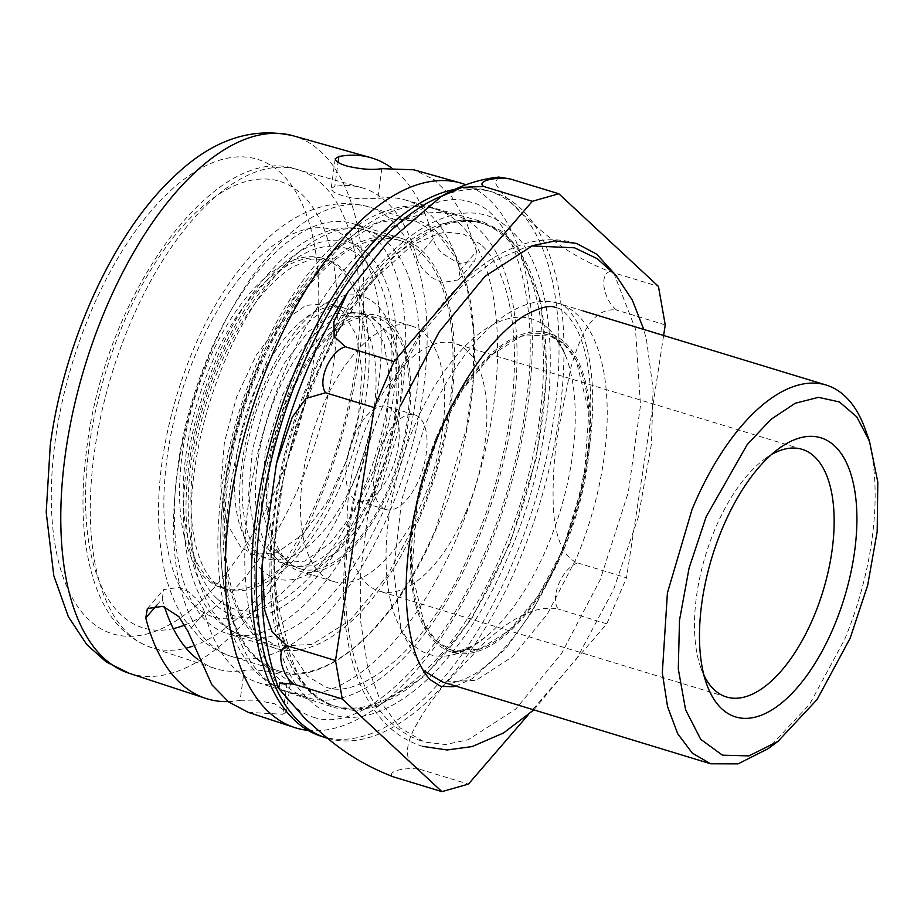 <?xml version="1.0" encoding="UTF-8"?>
<svg xmlns="http://www.w3.org/2000/svg" width="924" height="924" viewBox="0 0 924 924"><rect width="100%" height="100%" fill="white"/><g stroke="black" fill="none" stroke-linecap="round" stroke-linejoin="round"><path stroke-width="0.69" stroke-dasharray="4.62 3.46" d="M258.928 369.253C214.102 470.27 213.097 597.366 256.837 634.361L276.877 646.153L312.012 644.467L350.138 620.304L386.983 576.38L418.422 517.567A211.942 100.485 107 0 0 420.512 252.46A211.942 100.485 107 0 0 400.485 240.679A211.942 100.485 107 0 0 258.928 369.253M419.357 518.433A214.414 101.652 -73 0 1 276.149 648.509A214.414 101.652 -73 0 1 258.004 368.387A214.414 101.652 -73 0 1 401.201 238.311A214.414 101.652 -73 0 1 419.357 518.433M342.076 310.88L329.683 303.592L305.983 305.359L280.376 323.365L256.225 355.232L236.694 396.789L224.359 442.573L220.813 486.578L226.553 523.03L240.817 547.147L253.211 554.435L276.911 552.668L302.506 534.661L326.669 502.795L346.188 461.238L358.535 415.454L362.069 371.448L356.341 334.996L342.076 310.88M370.732 503.603A214.414 101.652 -73 0 1 227.535 633.691A214.414 101.652 -73 0 1 209.378 353.569A214.414 101.652 -73 0 1 352.587 223.493A214.414 101.652 -73 0 1 370.732 503.603M262.231 570.478A147.621 69.981 -73 0 1 263.687 385.828A147.621 69.981 -73 0 1 376.23 304.493A147.621 69.981 -73 0 1 374.774 489.131A147.621 69.981 -73 0 1 262.231 570.478M369.866 319.346L357.461 312.058L333.772 313.825L308.166 331.832L284.014 363.698L264.483 405.255L252.137 451.039L248.602 495.045L254.331 531.496L268.595 555.613L280.988 562.912L304.689 561.134L330.295 543.127L354.446 511.261L373.977 469.704L386.324 423.92L389.859 379.914L384.118 343.462L369.866 319.346M207.704 362.947A172.361 81.716 -73 0 1 322.811 258.385A172.361 81.716 -73 0 1 337.41 483.552A172.361 81.716 -73 0 1 222.291 588.126A172.361 81.716 -73 0 1 207.704 362.947M275.537 557.738A131.127 62.162 -73 0 1 271.425 407.392A131.127 62.162 -73 0 1 364.414 314.172A131.127 62.162 -73 0 1 376.807 321.46A131.127 62.162 -73 0 1 380.931 471.806A131.127 62.162 -73 0 1 287.942 565.026A131.127 62.162 -73 0 1 275.537 557.738M259.136 363.883L293.994 298.671L334.858 249.942L377.131 223.158L397.32 219.034L416.1 221.298L438.126 234.188L455.601 257.738L467.648 290.76L473.642 331.601L473.307 378.182L466.643 428.193L436.001 528.355A235.031 111.423 -73 0 1 279.036 670.939A235.031 111.423 -73 0 1 259.136 363.883M285.955 367.995A252.356 119.635 -73 0 1 454.493 214.899A252.356 119.635 -73 0 1 478.343 228.933A252.356 119.635 -73 0 1 475.86 544.571A252.356 119.635 -73 0 1 307.322 697.666A252.356 119.635 -73 0 1 283.46 683.633A252.356 119.635 -73 0 1 285.955 367.995M312.347 376.033A252.356 119.635 -73 0 1 480.884 222.938A252.356 119.635 -73 0 1 504.747 236.983A252.356 119.635 -73 0 1 502.252 552.621A252.356 119.635 -73 0 1 333.714 705.717A252.356 119.635 -73 0 1 309.852 691.683A252.356 119.635 -73 0 1 312.347 376.033M505.024 553.464A252.356 119.635 -73 0 1 336.486 706.56A252.356 119.635 -73 0 1 315.13 376.888A252.356 119.635 -73 0 1 483.668 223.793A252.356 119.635 -73 0 1 505.024 553.464M377.546 706.329L355.417 710.625L334.869 707.772L316.089 697.528L300.184 680.191L278.829 626.541L273.388 553.326L284.523 469.415L310.88 384.996L349.26 310.302L395.022 254.377L442.608 224.024L463.49 219.785L482.986 221.875L502.182 231.381L518.526 248.129L540.725 301.062L546.858 374.174L536.174 458.489L509.979 543.612L471.506 619.103L425.467 675.652L377.546 706.329M156.803 605.174L162.208 598.914L163.767 589.547L179.314 587.364C193.509 593.474 190.945 594.582 195.31 597.712C200.589 603.534 203.661 608.477 204.504 612.531A252.287 119.612 107 0 0 257.588 682.42A252.287 119.612 107 0 0 286.833 684.361L290.494 682.085L278.817 674.081M278.482 673.966C263.652 669.888 264.83 671.228 259.679 670.339C252.113 669.796 246.951 669.831 244.167 670.42L240.136 700.323L255.659 700.103L274.624 703.788L286.486 711.884L282.802 714.264L286.833 684.361M162.208 598.914A251.351 119.161 107 0 0 164.553 606.906M197.239 658.939A251.351 119.161 107 0 0 215.073 668.479A251.351 119.161 107 0 0 244.179 670.42M460.071 270.397L476.53 251.34L474.809 260.891L458.858 263.548L442.515 253.592C437.56 248.51 434.465 243.601 433.252 238.866L416.793 257.923C417.636 261.989 420.755 266.863 426.137 272.568C430.526 275.537 427.916 276.773 442.481 282.525L458.419 279.88L460.071 270.397A252.287 119.612 107 0 0 404.712 199.803A252.287 119.612 107 0 0 377.731 198.556L359.979 198.752C355.278 198.013 356.803 199.134 343.151 195.853M342.989 195.807C330.342 191.522 334.476 191.799 331.855 190.321L331.162 188.565L334.834 186.417L338.068 162.381M416.793 257.923A251.351 119.161 107 0 0 361.654 187.664A251.351 119.161 107 0 0 334.834 186.417M248.302 712.358L282.802 714.264M228.205 701.605A282.686 134.015 107 0 0 240.136 700.323M433.252 238.866A282.686 134.015 107 0 0 391.025 167.498M476.53 251.34L466.031 221.044L451.778 196.928L434.164 179.683L413.709 169.785M308.085 730.399A284.65 134.95 107 0 0 342.365 725.906A284.65 134.95 107 0 0 527.904 404.215A284.65 134.95 107 0 0 465.939 184.777M320.755 736.128A285.239 135.227 107 0 0 368.688 734.499A285.239 135.227 107 0 0 554.596 412.15A285.239 135.227 107 0 0 487.098 190.471A285.239 135.227 107 0 0 454.897 189.374M327.766 738.38A285.343 135.274 107 0 0 373.539 736.093A285.343 135.274 107 0 0 551.732 457.657A285.343 135.274 107 0 0 491.984 191.857A285.343 135.274 107 0 0 446.627 194.259A285.343 135.274 107 0 0 442.284 195.865M309.448 699.953C360.464 751.917 455.717 683.067 508.131 556.352C563.259 432.155 564.483 275.883 510.706 230.399C459.69 178.436 364.437 247.286 312.023 374.001C256.895 498.198 255.671 654.469 309.448 699.953M498.764 177.085L494.952 182.432L500.612 191.73L521.829 213.629C540.436 229.406 562.035 253.072 609.84 271.587C599.006 274.543 603.488 299.803 616.62 310.071C590.517 306.468 578.436 342.411 570.986 367.232L558.015 431.924C553.996 456.675 552.437 482.155 553.337 508.362C554.596 528.343 559.736 556.202 577.881 562.993C562.497 567.255 549.595 597.458 558.165 609.008C530.422 603.88 503.43 625.952 485.781 641.291L446.985 681.958C433.183 697.62 421.852 714.021 412.993 731.15C406.872 744.27 402.125 762.935 419.796 769.288C403.245 766.92 385.886 771.875 393.301 776.818M609.84 271.587L658.454 286.417M665.234 324.89L616.62 310.071M577.881 562.993L626.507 577.823L663.617 335.493M527.858 715.257L606.791 623.827L626.507 577.823M606.791 623.827L558.165 609.008M419.796 769.288L468.422 784.106M865.349 429.533A197.979 93.867 -73 0 1 844.709 639.293L809.632 704.261L768.04 748.74M381.069 487.167L398.163 431.3L402.067 377.408L392.007 336.209L369.97 315.869L348.233 316.897L324.647 331.843L301.859 359.009L282.397 395.414L265.292 451.293L261.388 505.174L271.46 546.384L293.486 566.712L315.223 565.684L338.808 550.75L361.607 523.573L381.069 487.167M289.339 397.528A131.127 62.162 -73 0 1 376.911 317.983A131.127 62.162 -73 0 1 388.011 489.293A131.127 62.162 -73 0 1 300.439 568.837A131.127 62.162 -73 0 1 289.339 397.528M288.404 396.662A133.599 63.34 -73 0 1 377.639 315.615A133.599 63.34 -73 0 1 388.946 490.147A133.599 63.34 -73 0 1 299.723 571.205A133.599 63.34 -73 0 1 288.404 396.662M322.303 406.999A133.599 63.34 -73 0 1 411.526 325.953A133.599 63.34 -73 0 1 422.834 500.485A133.599 63.34 -73 0 1 333.61 581.531A133.599 63.34 -73 0 1 322.303 406.999M353.95 436.428A49.48 23.458 -73 0 1 386.994 406.41A49.48 23.458 -73 0 1 391.187 471.055A49.48 23.458 -73 0 1 358.142 501.074A49.48 23.458 -73 0 1 353.95 436.428M381.739 444.894A49.48 23.458 -73 0 1 414.784 414.876A49.48 23.458 -73 0 1 418.976 479.521A49.48 23.458 -73 0 1 385.92 509.54A49.48 23.458 -73 0 1 381.739 444.894M465.742 512.589A129.475 61.388 107 0 0 454.781 343.451A129.475 61.388 107 0 0 368.306 421.991A129.475 61.388 107 0 0 379.267 591.141A129.475 61.388 107 0 0 465.742 512.589M703.984 675.352A129.475 61.388 -73 0 1 700.877 667.89A129.475 61.388 -73 0 1 715.58 527.858A129.475 61.388 -73 0 1 764.506 459.159A129.475 61.388 -73 0 1 771.251 454.7M613.802 273.03L635.481 329.152L640.505 405.428L628.285 492.457L600.3 579.521L561.549 653.534L515.765 709.066L468.214 739.731L445.495 744.525L424.37 742.018L400.173 727.927L380.907 702.263L367.521 666.262L360.695 621.725L360.73 570.824L367.66 516.077L381.115 460.175L400.45 405.89M562.462 550.415L583.968 480.133L588.877 412.347L576.218 360.51L563.952 343.994L548.498 334.938L521.148 336.244L491.476 355.047L462.808 389.235L438.334 435.008L416.828 505.289L411.919 573.076L424.59 624.901L436.844 641.429L452.298 650.484L479.648 649.179L509.32 630.376L537.987 596.176L562.462 550.415M548.406 328.644A175.433 83.172 -73 0 1 565.684 355.844A175.433 83.172 -73 0 1 569.507 367.694A175.433 83.172 -73 0 1 548.51 543.693A175.433 83.172 -73 0 1 488.011 635.019A175.433 83.172 -73 0 1 478.228 642.711A175.433 83.172 -73 0 1 412.913 644.744A175.433 83.172 -73 0 1 412.809 429.695A175.433 83.172 -73 0 1 548.406 328.644M435.828 438.773A166.701 79.037 -73 0 1 546.8 332.652A166.701 79.037 -73 0 1 564.968 546.65A166.701 79.037 -73 0 1 449.618 651.432A166.701 79.037 -73 0 1 435.828 438.773M223.493 624.197A211.942 100.485 107 0 0 243.532 635.978A211.942 100.485 107 0 0 393.832 485.308A211.942 100.485 107 0 0 387.179 242.296A211.942 100.485 107 0 0 367.14 230.515A211.942 100.485 107 0 0 216.84 381.185A211.942 100.485 107 0 0 223.493 624.197M366.92 252.922A195.449 92.666 -73 0 1 364.992 497.401A195.449 92.666 -73 0 1 215.973 605.093A195.449 92.666 -73 0 1 217.902 360.626A195.449 92.666 -73 0 1 366.92 252.922M254.701 551.385A131.127 62.162 -73 0 1 250.589 401.039A131.127 62.162 -73 0 1 343.578 307.819A131.127 62.162 -73 0 1 355.971 315.119A131.127 62.162 -73 0 1 360.094 465.453A131.127 62.162 -73 0 1 267.105 558.673A131.127 62.162 -73 0 1 254.701 551.385M217.128 598.729A188.854 89.536 107 0 0 361.111 494.663A188.854 89.536 107 0 0 362.982 258.443A188.854 89.536 107 0 0 219 362.508A188.854 89.536 107 0 0 217.128 598.729M342.723 269.069A172.361 81.716 -73 0 1 341.014 484.661A172.361 81.716 -73 0 1 225.906 589.223A172.361 81.716 -73 0 1 209.609 579.637A172.361 81.716 -73 0 1 211.319 364.044A172.361 81.716 -73 0 1 326.426 259.482A172.361 81.716 -73 0 1 342.723 269.069M194.537 605.278C234.084 645.553 307.923 592.215 348.579 493.947C391.314 397.655 392.273 276.495 350.577 241.222C311.018 200.958 237.191 254.296 196.535 352.564C153.8 448.856 152.841 570.016 194.537 605.278M391.095 219.97A235.031 111.423 -73 0 1 388.773 513.952A235.031 111.423 -73 0 1 231.797 656.548A235.031 111.423 -73 0 1 209.586 643.474A235.031 111.423 -73 0 1 211.896 349.491A235.031 111.423 -73 0 1 368.872 206.907A235.031 111.423 -73 0 1 391.095 219.97M256.491 658.616C302.668 705.613 388.831 643.381 436.313 528.644C486.186 416.239 487.329 274.832 438.646 233.633C392.469 186.625 306.294 248.868 258.824 363.594C208.951 475.999 207.796 617.405 256.491 658.616M458.905 223.007A252.356 119.635 -73 0 1 456.41 538.646A252.356 119.635 -73 0 1 287.872 691.741A252.356 119.635 -73 0 1 264.01 677.708A252.356 119.635 -73 0 1 266.505 362.058A252.356 119.635 -73 0 1 435.042 208.974A252.356 119.635 -73 0 1 458.905 223.007M192.411 646.292A249.93 118.491 107 0 0 193.058 646.072A249.93 118.491 107 0 0 355.959 363.617A249.93 118.491 107 0 0 296.812 169.381A249.93 118.491 107 0 0 257.08 171.483A249.93 118.491 107 0 0 94.179 453.938A249.93 118.491 107 0 0 151.062 647.493A249.93 118.491 107 0 0 186.071 648.151M185.204 624.89A233.437 110.672 107 0 0 333.691 362.439A233.437 110.672 107 0 0 241.326 182.987A233.437 110.672 107 0 0 89.178 446.8A233.437 110.672 107 0 0 173.319 628.609M204.504 612.531L188.046 631.589M381.774 168.665L377.731 198.556M129.106 673.261A280.988 133.218 107 0 0 176.322 671.667A280.988 133.218 107 0 0 359.471 354.111A280.988 133.218 107 0 0 292.966 135.736M314.922 351.755A248.013 117.579 107 0 0 216.805 161.099A248.013 117.579 107 0 0 55.151 441.395A248.013 117.579 107 0 0 153.28 632.039A248.013 117.579 107 0 0 314.922 351.755M423.146 670.327L401.189 630.734L393.659 571.055L401.674 499.965L424.058 427.824A197.979 93.867 -73 0 1 558.073 303.315A197.979 93.867 -73 0 1 558.131 303.326A197.979 93.867 -73 0 1 576.738 557.599L547.285 614.217L512.404 656.768L476.126 680.295L442.665 682.085M562.427 550.404A164.934 78.194 107 0 0 589.293 428.286A164.934 78.194 107 0 0 587.398 398.14A164.934 78.194 107 0 0 564.056 344.109A164.934 78.194 107 0 0 548.463 334.938A164.934 78.194 107 0 0 533.171 333.495A164.934 78.194 107 0 0 514.425 339.039A164.934 78.194 107 0 0 438.311 434.996A164.934 78.194 107 0 0 436.682 641.302A164.934 78.194 107 0 0 452.275 650.473A164.934 78.194 107 0 0 562.427 550.404M400.485 240.679L367.14 230.515C354.019 226.646 340.448 227.015 326.426 231.612L313.109 237.145C301.813 242.908 290.794 250.947 280.064 261.273C245.888 295.276 219.496 342.019 200.901 401.501C173.412 491.118 177.916 584.395 218.63 621.413C225.999 628.274 234.292 633.125 243.532 635.978L276.877 646.142M276.149 648.509L227.535 633.691M401.201 238.311L352.587 223.493M253.211 554.435L267.105 558.673L259.563 554.157C250.554 550.242 235.839 508.489 244.999 457.807C250.104 425.421 260.129 395.195 275.052 367.128C289.893 340.39 305.197 322.28 320.94 312.809C331.231 307.311 338.773 305.648 343.578 307.819L329.683 303.58M322.811 258.385L326.426 259.482L311.4 259.078L293.058 266.747C283.425 272.568 273.469 281.416 263.201 293.278C239.882 320.847 221.194 356.56 207.115 400.415C193.243 446.038 188.265 487.549 192.169 524.936C196.2 558.766 206.768 575.768 214.472 582.42L225.906 589.223L222.291 588.126M364.414 314.172L357.461 312.058M287.942 565.026L280.988 562.912M416.1 221.298L368.872 206.907C329.256 195.992 293.878 213.629 264.911 240.806C226.553 278.251 197.286 329.394 177.131 394.259C157.9 458.685 153.569 516.978 164.149 569.161C168.387 588.576 175.271 605.555 184.823 620.108L199.861 637.906C209.159 646.604 219.808 652.806 231.797 656.548L279.036 670.939M454.493 214.899L435.042 208.974C421.044 204.816 406.514 204.897 391.429 209.205L376.576 214.726C362.462 221.252 348.66 230.85 335.169 243.543C293.555 284.049 261.4 340.552 238.692 413.04C205.786 520.039 211.319 631.589 259.147 674.924C267.66 682.848 277.235 688.449 287.872 691.741L307.322 697.666M480.873 244.433L463.12 233.911L446.904 232.224L439.35 233.322L412.323 244.906L369.993 283.298L331.3 341.326L295.761 426.414L279.129 496.742L274.024 546.789L275.213 592.411L288.646 648.313L307.334 676.183L325.086 686.705C357.727 701.535 426.495 650.381 468.549 556.086C491.683 505.798 506.248 453.857 512.219 400.265C515.014 373.758 515.222 349.307 512.866 326.923C510.452 304.874 505.878 286.359 499.156 271.402C493.797 259.644 487.699 250.658 480.873 244.433M336.486 706.56L333.714 705.717M483.668 223.793L480.884 222.938M361.654 187.664L296.812 169.381C215.615 140.263 104.631 295.045 86.729 448.833C80.885 492.619 81.866 531.473 89.651 565.419C98.776 603.326 116.158 634.707 151.062 647.493L215.073 668.479M257.588 682.42L334.869 707.772M404.712 199.803L482.986 221.875M147.378 608.535L163.767 589.547M286.486 711.884L290.506 682.085M335.204 158.778L331.185 188.565M458.419 279.88L474.809 260.891M313.502 717.243C342.712 727.107 378.944 707.738 422.21 659.135C472.176 599.595 513.802 498.371 525.721 406.086C542.261 295.738 510.88 209.84 470.535 202.102C440.933 192.123 404.25 212.035 360.499 261.827C311.099 321.529 270.143 421.794 258.316 513.259C250.034 579.533 254.169 632.409 270.709 671.864C276.253 684.615 282.64 694.709 289.859 702.148C297.239 709.748 305.116 714.772 313.502 717.243M487.098 190.471L491.984 191.857M583.102 310.949L558.131 303.326M376.911 317.983L369.97 315.869M300.439 568.837L293.497 566.724M411.526 325.953L377.639 315.615M333.61 581.531L299.723 571.205M414.784 414.876L386.994 406.41M385.92 509.54L358.142 501.074M802.055 449.318L454.781 343.451M726.553 697.008L379.267 591.141M764.506 459.159L778.424 448.879M700.877 667.89L706.687 684.187M442.619 682.074C448.359 685.123 458.824 682.57 474 674.416C484.788 667.936 496.28 657.611 508.477 643.416C527.812 620.489 544.894 591.429 559.701 556.225C585.158 495.83 597.123 424.012 591.268 373.007C589.119 354.273 585.377 339.131 580.041 327.593C571.933 312.081 564.61 303.984 558.073 303.315M576.368 243.382C560.106 238.6 543.52 238.542 526.634 243.185C505.093 249.318 484.707 261.411 465.453 279.441C432.779 310.349 405.44 352.032 383.437 404.527C348.856 486.821 335.978 583.575 352.622 651.039C358.593 676.53 368.792 697.759 383.217 714.726C394.594 727.846 408.316 736.948 424.37 742.018M569.507 367.694C567.093 357.449 561.134 344.617 554.816 338.819L548.498 334.938M452.275 650.473L452.298 650.484C453.545 653.06 461.099 651.131 474.936 644.675L488.011 635.019M565.684 355.844C559.112 341.522 553.557 334.049 549.029 333.402L546.8 332.652M478.228 642.711C464.784 650.935 456.006 654.053 451.882 652.055L449.618 651.432M531.797 245.934L524.82 247.563L493.404 261.192L463.698 283.737L421.575 333.76L383.437 404.504C358.408 463.871 345.126 523.273 343.613 582.709C343.139 608.847 345.472 632.836 350.612 654.7C356.537 680.364 366.713 701.743 381.162 718.826C392.584 732.062 406.364 741.233 422.511 746.338M455.751 686.082L472.256 678.643L505.52 648.983L532.293 611.457L555.959 564.934C573.677 523.088 584.73 480.642 589.131 437.583C591.221 415.742 591.314 395.772 589.385 377.673C587.271 358.939 583.552 343.786 578.239 332.213C570.096 316.562 562.762 308.408 556.213 307.738M533.853 709.886L577.408 657.403L613.571 589.628L638.23 517.405L651.501 443.693L653.072 389.016L646.511 339.94L643.762 329.441"/><path stroke-width="1.39" d="M164.553 606.906A251.351 119.161 107 0 0 197.239 658.939M129.106 673.261L106.179 661.919L86.787 644.582L68.341 616.666L53.8 575.664L46.2 512.3L50.242 445.449C63.814 341.776 114.264 230.85 175.849 174.879C213.028 139.686 252.067 126.634 292.966 135.736A280.988 133.218 107 0 0 248.29 138.103A280.988 133.218 107 0 0 65.154 455.659A280.988 133.218 107 0 0 129.106 673.261L205.798 698.417A282.686 134.015 107 0 1 145.761 617.971L147.378 608.535L162.936 606.329L178.921 616.689L188.046 631.589L211.85 684.742L228.713 701.997L248.302 712.358L294.537 727.523A284.65 134.95 107 0 0 308.085 730.399M205.798 698.417A282.686 134.015 107 0 0 228.205 701.605M391.025 167.498A282.686 134.015 107 0 0 370.651 157.634A282.686 134.015 107 0 0 338.865 156.514L335.204 158.778L335.874 160.557C337.676 162.589 341.43 164.437 347.158 166.101C360.961 169.288 372.499 170.143 381.774 168.665L413.709 169.785L460.533 182.987A284.65 134.95 107 0 0 415.28 185.389A284.65 134.95 107 0 0 229.753 507.091A284.65 134.95 107 0 0 294.537 727.523M465.939 184.777A284.65 134.95 107 0 0 460.533 182.987M454.897 189.374A285.239 135.227 107 0 0 441.741 192.885A285.239 135.227 107 0 0 255.833 515.234A285.239 135.227 107 0 0 320.755 736.128L325.583 737.71A285.343 135.274 107 0 0 327.766 738.38M442.284 195.865A285.343 135.274 107 0 0 268.156 473.931A285.343 135.274 107 0 0 325.583 737.71M293.659 684.164L342.284 698.994L441.915 791.637L393.301 776.818C345.899 758.489 324.024 734.788 305.29 718.849L278.678 688.426L279.776 682.963L293.659 684.164C280.503 673.896 276.08 648.66 286.879 645.691L272.106 631.877L264.761 610.302L262.127 564.691L276.426 463.675L292.307 417.151L306.063 398.394L325.618 392.758C317.013 381.196 329.983 351.016 345.333 346.754L334.153 336.463L333.864 321.956L347.505 292.573L387.618 242.319L441.094 196.558L461.977 187.387L483.702 186.475C476.264 181.52 493.682 176.588 510.198 178.944L498.764 177.085C478.655 179.268 459.436 185.759 441.094 196.558M663.617 335.493L665.234 324.89L658.454 286.417L558.824 193.763L510.198 178.944M441.915 791.637L468.422 784.106L527.858 715.257M325.618 392.758L374.232 407.588L335.504 660.51L342.284 698.994M335.504 660.51L286.879 645.691M483.702 186.475L532.328 201.293L393.947 361.573L374.232 407.588M393.947 361.573L345.333 346.754M558.824 193.763L532.328 201.293M777.881 741.464L768.04 748.74L738.126 763.859L710.637 763.778L692.319 753.129L677.708 733.737L667.544 706.548L662.312 672.891L667.405 593L692.03 509.517A197.979 93.867 -73 0 1 826.102 385.019A197.979 93.867 -73 0 1 865.349 429.533L869.461 441.06L877.8 482.039L877.188 531.589L867.682 585.25L850.149 638.207L817.093 699.514L777.881 741.464L748.925 755.901L722.464 755.174L700.727 739.339L685.573 709.748L678.297 668.907L679.498 620.304L689.085 568.052L706.236 516.585L747.181 444.629L771.009 419.323L795.252 403.245L818.514 397.343L839.408 401.952L856.733 416.816L869.461 441.06M771.251 454.7A129.475 61.388 -73 0 1 802.055 449.318A129.475 61.388 -73 0 1 813.016 618.456A129.475 61.388 -73 0 1 726.553 697.008A129.475 61.388 -73 0 1 703.984 675.352M833.113 628.47A145.969 69.208 107 0 0 851.143 474.948A145.969 69.208 107 0 0 778.424 448.879A145.969 69.208 107 0 0 723.273 526.322A145.969 69.208 107 0 0 706.687 684.187A145.969 69.208 107 0 0 833.113 628.47M400.45 405.89L439.2 331.878L484.973 276.345L532.524 245.668L555.243 240.887L576.38 243.382L596.708 254.181L613.802 273.03M186.071 648.151A249.93 118.491 107 0 0 192.411 646.292M173.319 628.609A233.437 110.672 107 0 0 181.531 626.253A233.437 110.672 107 0 0 185.204 624.89M145.761 617.971L156.803 605.174M338.068 162.381L338.865 156.514M710.637 763.778L442.619 682.074L423.146 670.327M292.966 135.736L370.651 157.634M278.667 688.426C265.638 652.598 260.129 611.353 262.127 564.691M276.426 463.675C291.707 400.207 315.396 343.174 347.505 292.573M826.102 385.019L583.102 310.949M643.762 329.441L632.328 300.104L616.123 275.641L597.123 258.616L574.497 247.794L531.797 245.934M556.213 307.738C550.381 304.712 539.893 307.299 524.751 315.488C514.333 321.76 503.245 331.647 491.476 345.149C472.603 367.163 455.786 395.183 441.037 429.198C414.391 490.459 401.617 564.472 407.646 616.701C409.806 635.596 413.594 650.831 418.988 662.404C422.799 670.408 426.622 676.229 430.48 679.856L440.783 686.382L452.979 686.717L455.751 686.082M422.511 746.338L447.112 749.976L472.176 746.569L503.603 732.928L533.853 709.886"/></g></svg>
